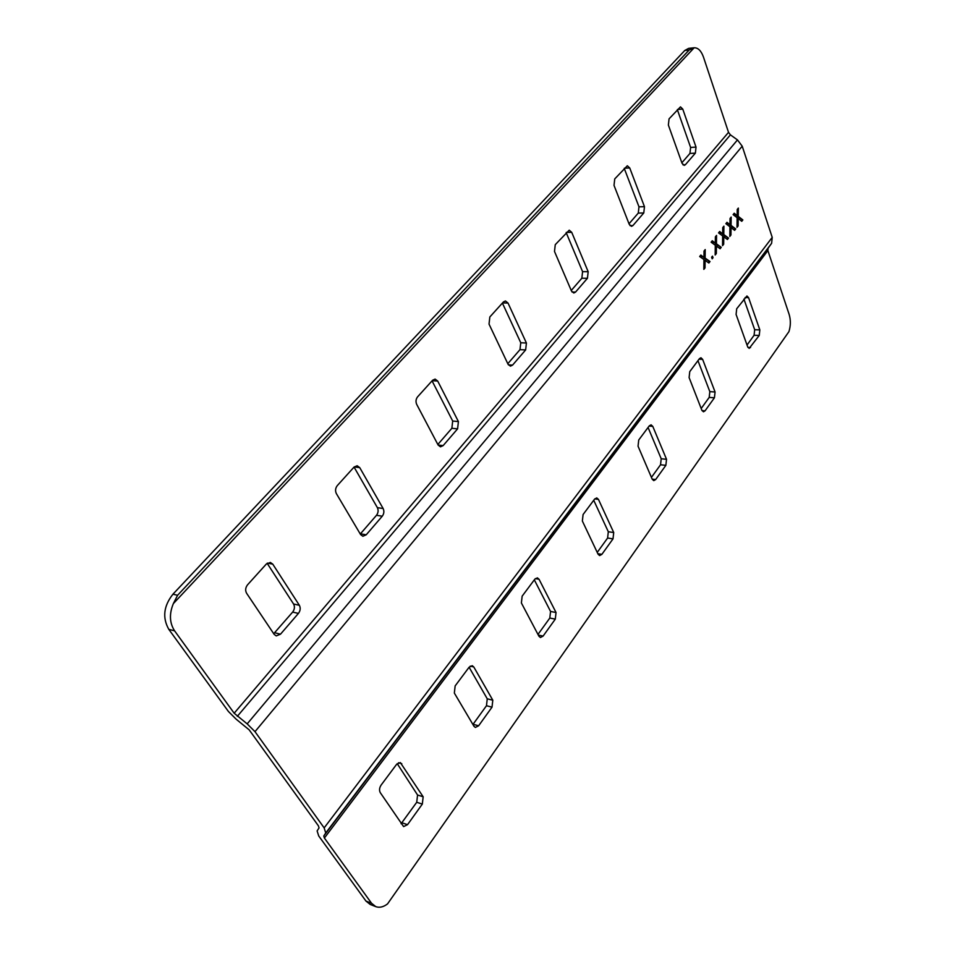 <?xml version="1.0" encoding="UTF-8"?>
<svg xmlns="http://www.w3.org/2000/svg" width="955" height="955" viewBox="0 0 955 955"><rect width="100%" height="100%" fill="white"/><g stroke="black" fill="none" stroke-linecap="round" stroke-linejoin="round"><path stroke-width="1.43" d="M731.029 228.842L730.945 235.002L729.823 236.434L729.942 226.777L725.872 223.697L726.994 222.3L729.966 224.735L730.05 218.48L731.172 217.072L731.064 225.392L735.732 228.937L734.634 230.334L731.041 227.612L731.029 228.842L729.954 228.854L729.871 235.014L730.945 235.002M716.405 247.297L716.334 253.541L715.176 254.997L715.283 245.232L711.105 242.2L712.251 240.756L715.307 243.179L715.379 236.84L716.537 235.396L716.441 243.812L721.24 247.309L720.118 248.742L716.417 246.056L716.405 247.297L715.319 247.309L715.247 253.541L716.334 253.541M705.077 261.586L705.017 267.889L703.835 269.37L703.942 259.521L699.669 256.525L700.839 255.057L703.966 257.444L704.026 251.058L705.208 249.589L705.112 258.077L710.019 261.539L708.873 262.995L705.088 260.333L705.077 261.586L704.002 261.586L703.93 267.878L705.017 267.889M371.567 903.275L375.781 906.641L370.182 904.433L365.968 901.066L371.567 903.275L324.39 838.024L323.769 836.019L325.739 832.987L324.151 827.889L254.997 731.661L247.178 723.878L234.166 713.218L174.598 630.849L168.82 629.357C162.243 617.73 163.615 606.019 172.951 594.189L177.582 595.275L689.128 50.03L684.759 50.496L172.951 594.189M375.781 906.641C379.469 907.966 383.385 907.059 387.527 903.919L788.949 331.6C790.74 325.715 790.812 319.997 789.152 314.434L767.88 250.556L768.118 248.216L771.616 243.298L772.225 237.377L742.214 146.187L737.475 139.919L730.42 134.858L728.522 132.339L703.453 57.049C701.185 50.782 698.081 47.69 694.154 47.774L173.356 603.608C169.107 613.874 169.524 622.958 174.598 630.849M712.478 256.131L713.039 257.707L712.179 258.805L711.606 257.217L712.478 256.131M723.759 238.01L723.687 244.217L722.553 245.65L722.66 235.945L718.542 232.889L719.676 231.468L722.684 233.891L722.756 227.6L723.902 226.168L723.795 234.536L728.534 238.07L727.424 239.478L723.771 236.768L723.759 238.01L722.684 238.022L722.613 244.217L723.687 244.217M738.191 219.781L738.12 225.917L737.009 227.326L737.129 217.716L733.118 214.624L734.228 213.24L737.153 215.699L737.236 209.467L738.346 208.083L738.239 216.355L742.847 219.925L741.76 221.297L738.215 218.552L738.191 219.781L737.129 219.805L737.045 225.929L738.12 225.917M354.054 467.079L377.38 507.654C378.574 510.292 378.287 512.835 376.497 515.294L360.274 534.012M677.358 109.682L690.62 147.428L689.952 153.433L681.858 162.78M566.172 232.602L582.586 271.662L581.846 278.239L571.233 290.487M365.968 901.066L318.719 835.959L317.12 830.934L319.054 827.878L318.409 825.824L249.171 729.847L236.231 719.258L228.412 711.475L168.82 629.357M684.759 50.496L688.686 48.359L694.154 47.774M502.402 303.093L520.762 342.75L519.986 349.649L507.797 363.712M624.248 168.39L638.979 206.817L638.274 213.096L629.011 223.78M432.054 380.854L452.694 421.036L451.87 428.282L437.832 444.481M267.149 563.295L293.579 604.014C294.952 606.688 294.629 609.386 292.648 612.095L273.727 633.702M382.263 516.201L366.219 534.8L362.864 536.256L360.596 534.561L336.351 493.58C335.062 490.81 335.372 488.16 337.27 485.629L354.03 467.102L357.182 465.754L359.737 467.628L383.134 508.526C384.34 511.176 384.041 513.73 382.263 516.201L376.497 515.294M695.359 153.146L685.392 164.702L684.198 165.37L682.037 163.281L668.369 125.045L669.061 118.85L680.473 106.865L682.753 109.085L696.028 147.118L695.359 153.146L689.952 153.433M587.432 278.299L575.531 292.087L573.776 292.994L571.46 291L554.497 251.452L555.261 244.659L569.228 230.191L571.723 232.328L588.173 271.709L587.432 278.299L581.846 278.239M525.644 349.936L512.56 365.108L510.412 366.159L508.048 364.237L489.032 324.115L489.843 316.964L503.44 301.935L505.434 300.968L508.012 303.045L526.42 343.024L525.644 349.936L519.986 349.649M643.777 212.965L632.902 225.571L631.458 226.335L629.214 224.294L614.017 185.389L614.745 178.907L627.328 165.764L629.727 167.949L644.47 206.674L643.777 212.965L638.274 213.096M457.588 428.855L443.144 445.603L440.47 446.845L438.118 445.018L416.702 404.395C415.556 401.673 415.843 399.166 417.562 396.874L432.615 380.233L435.11 379.087L437.712 381.081L458.412 421.573L457.588 428.855L451.87 428.282M298.426 613.408L280.507 634.18L276.258 635.899L274.181 634.383L246.581 593.222C245.101 590.405 245.435 587.6 247.572 584.794L266.338 564.035L270.361 562.447L272.772 564.154L299.357 605.291C300.718 607.977 300.407 610.687 298.426 613.408L292.648 612.095M381.129 785.07C379.374 787.815 379.087 790.334 380.257 792.626L403.607 826.6L407.534 824.666L422.325 804.086L423.161 796.792L400.36 762.591L396.54 764.418L381.129 785.07M455.153 685.905L454.341 693.067L473.99 726.301L475.387 727.435L478.622 725.776L492.016 707.154L492.804 700.206L473.776 666.948L472.212 665.683L469.084 667.247L455.153 685.905M522.158 596.147L521.382 602.963L538.93 636.245L540.423 637.51L543.109 636.078L555.297 619.127L556.037 612.513L539.038 579.255L537.379 577.859L534.8 579.207L522.158 596.147M736.711 308.728L736.09 314.434L747.658 346.796L749.198 348.372L759.225 335.468L759.834 329.905L748.577 297.65L746.941 295.978L736.711 308.728M689.761 371.626L689.104 377.583L701.877 410.28L703.441 411.796L705.029 410.853L714.424 397.781L715.068 391.992L702.641 359.378L700.97 357.755L699.466 358.626L689.761 371.626M638.74 439.98L638.047 446.2L652.193 479.183L653.769 480.628L655.643 479.553L665.862 465.348L666.53 459.307L652.778 426.384L651.083 424.832L649.293 425.835L638.74 439.98M583.087 514.53L582.359 521.024L598.081 554.21L599.644 555.583L601.877 554.342L613.014 538.859L613.719 532.532L598.451 499.405L596.756 497.913L594.619 499.083L583.087 514.53M401.1 823.723L416.726 802.284L417.562 795.002L397.208 763.654M472.916 724.487L486.477 705.733L487.253 698.809L469.096 667.223M537.975 634.43L549.817 618.04L550.558 611.451L534.323 579.852M747.025 345.042L754.08 335.277L754.689 329.726L743.921 299.082M701.185 408.501L709.195 397.411L709.828 391.634L697.95 360.656M651.429 477.381L660.538 464.775L661.206 458.746L648.063 427.482M597.233 552.408L607.607 538.047L608.311 531.744L593.724 500.277M177.582 595.275L173.356 603.608M693.676 47.846L689.128 50.03M700.445 255.546L703.966 257.444M704.11 250.962L704.038 258.077L705.112 258.077M704.038 258.077L710.019 261.539M708.944 261.527L708.18 262.506M704.002 261.586L704.014 260.333L705.088 260.333M711.726 257.074L713.039 257.707M711.845 241.269L715.307 243.179M715.438 236.768L715.367 243.823L716.441 243.812M715.367 243.823L721.24 247.309M720.166 247.321L719.437 248.24M715.319 247.309L715.331 246.056L716.417 246.056M719.258 231.981L722.684 233.891M722.804 227.541L722.72 234.548L723.795 234.536M722.72 234.548L728.534 238.07M727.459 238.07L726.743 238.977M722.684 238.022L722.696 236.78L723.771 236.768M726.576 222.813L729.966 224.735M730.074 218.432L729.99 225.404L731.064 225.392M729.99 225.404L735.732 228.937M734.658 228.949L733.965 229.833M729.954 228.854L729.966 227.624L731.041 227.612M733.81 213.765L737.153 215.699M737.26 209.443L737.165 216.379L738.239 216.355M737.165 216.379L742.847 219.925M741.772 219.948L741.104 220.796M737.129 219.805L737.141 218.576L738.215 218.552M772.225 237.377L324.151 827.889M742.214 146.187L254.997 731.661M728.522 132.339L234.166 713.218M730.42 134.858L237.306 716.346M737.475 139.919L247.178 723.878M771.616 243.298L325.739 832.987M768.118 248.216L323.769 836.019M767.88 250.556L324.39 838.024M594.738 498.916L598.451 499.405M608.311 531.744L613.719 532.532M607.607 538.047L613.014 538.859M597.842 553.697L601.877 554.342M649.114 426.073L652.778 426.384M661.206 458.746L666.53 459.307M660.538 464.775L665.862 465.348M652.181 479.147L655.643 479.553M699.048 359.187L702.641 359.378M709.828 391.634L715.068 391.992M709.195 397.411L714.424 397.781M702.032 410.626L705.029 410.853M745.031 297.578L748.577 297.65M754.689 329.726L759.834 329.905M754.08 335.277L759.225 335.468M747.944 347.429L750.546 347.548M535.349 578.599L539.038 579.255M550.558 611.451L556.037 612.513M549.817 618.04L555.297 619.127M538.31 635.075L543.109 636.078M470.242 666.124L473.776 666.948M487.253 698.809L492.804 700.206M486.477 705.733L492.016 707.154M473.071 724.296L478.622 725.776M398.557 762.735L401.78 763.714M417.562 795.002L423.161 796.792M416.726 802.284L422.325 804.086M401.924 822.78L407.534 824.666M508.394 364.858L512.56 365.108M502.569 302.902L508.012 303.045M520.762 342.75L526.42 343.024M572.057 292.027L575.531 292.087M566.351 232.399L571.723 232.328M582.586 271.662L588.173 271.709M630.002 225.619L632.902 225.571M624.427 168.199L629.727 167.949M638.979 206.817L644.47 206.674M682.956 164.821L685.392 164.702M677.549 109.479L682.753 109.085M690.62 147.428L696.028 147.118M438.142 445.054L443.144 445.603M432.209 380.675L437.712 381.081M452.694 421.036L458.412 421.573M360.453 533.821L366.219 534.8M354.21 466.911L359.737 467.628M377.38 507.654L383.134 508.526M274.73 632.783L280.507 634.18M267.424 563.104L272.772 564.154M293.579 604.014L299.357 605.291M702.092 256.704L703.178 256.704M713.469 242.439L714.543 242.427M720.858 233.163L721.932 233.151M728.152 224.007L729.226 223.983M735.35 214.971L736.424 214.947"/></g></svg>
